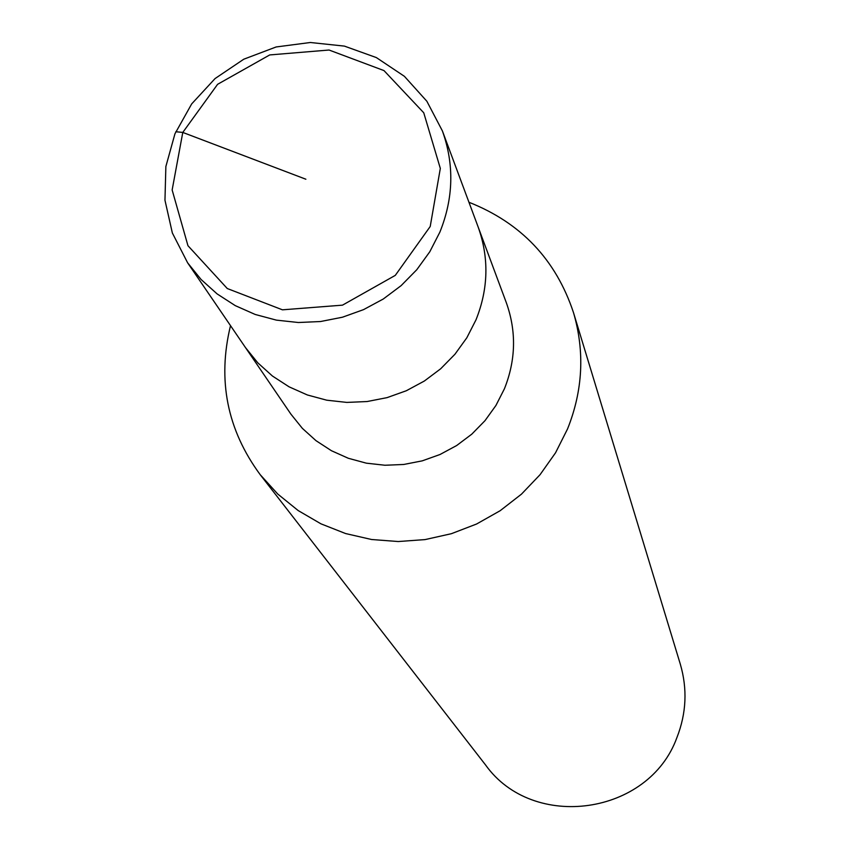 <?xml version="1.0" encoding="UTF-8"?>
<svg xmlns="http://www.w3.org/2000/svg" width="850" height="850" viewBox="0 0 850 850"><rect width="100%" height="100%" fill="white"/><g stroke="black" fill="none" stroke-linecap="round" stroke-linejoin="round"><path stroke-width="1.27" d="M230.509 325.656C217.26 380.12 227.163 429.803 260.217 474.704L277.78 494.062L298.18 510.563L320.96 523.834L345.61 533.556L371.578 539.506L398.267 541.535L425.074 539.591L451.392 533.694L476.606 524.004L500.14 510.723L521.454 494.158L540.058 474.693L555.549 452.784L567.545 428.931C582.919 390.405 584.896 351.624 573.484 312.598C555.911 259.675 521.061 222.891 468.945 202.258M290.902 414.131L302.377 428.379L315.998 440.672L331.447 450.723L348.351 458.288L366.329 463.165L384.922 465.248L403.707 464.472L422.227 460.859L440.024 454.495L456.673 445.527L471.771 434.18L484.967 420.707L495.933 405.461L504.411 388.801C515.897 359.996 516.524 331.288 506.313 302.664L442.414 130.964L426.859 101.246L404.398 76.319L376.369 57.588L344.399 46.102L310.335 42.5L276.144 46.963L243.769 59.213L215.071 78.561L191.686 103.902L174.951 133.79L165.867 166.526L164.964 200.228L172.348 232.964L187.616 262.809L201.078 279.491L217.09 293.888L235.28 305.639L255.212 314.468L276.409 320.131L298.371 322.511L320.567 321.523L342.465 317.209L363.524 309.644L383.244 299.03L401.136 285.621L416.776 269.726L429.792 251.759L439.875 232.135C453.539 198.231 454.378 164.507 442.404 130.953M260.227 474.725L485.541 764.936C533.035 831.629 649.039 815.224 676.961 737.439C686.407 713.278 687.523 688.851 680.308 664.148L573.484 312.598M476 319.823C488.431 288.766 489.154 257.837 478.168 227.035C489.154 257.837 488.431 288.766 476 319.823L466.82 337.79L454.952 354.237L440.683 368.772L424.341 381.034L406.342 390.734L387.111 397.619L367.104 401.54L346.821 402.411L326.74 400.191L307.339 394.963L289.096 386.835L272.436 376.029L257.762 362.801L245.406 347.48L257.762 362.801L272.436 376.029L289.096 386.835L307.339 394.963L326.74 400.191L346.821 402.411L367.104 401.54L387.111 397.619L406.342 390.734L424.341 381.034L440.683 368.772L454.952 354.237L466.82 337.79L476 319.823M430.217 226.493L440.321 168.417L423.746 112.784L383.987 70.593L329.046 50.023L269.737 54.931L217.6 84.309L182.782 132.43L172.146 189.975L187.956 245.703L227.279 288.533L282.455 309.825L342.497 305.15L395.293 275.368L430.217 226.493M305.873 179.222L182.782 132.43L175.822 131.729M187.627 262.82L290.913 414.141"/></g></svg>
